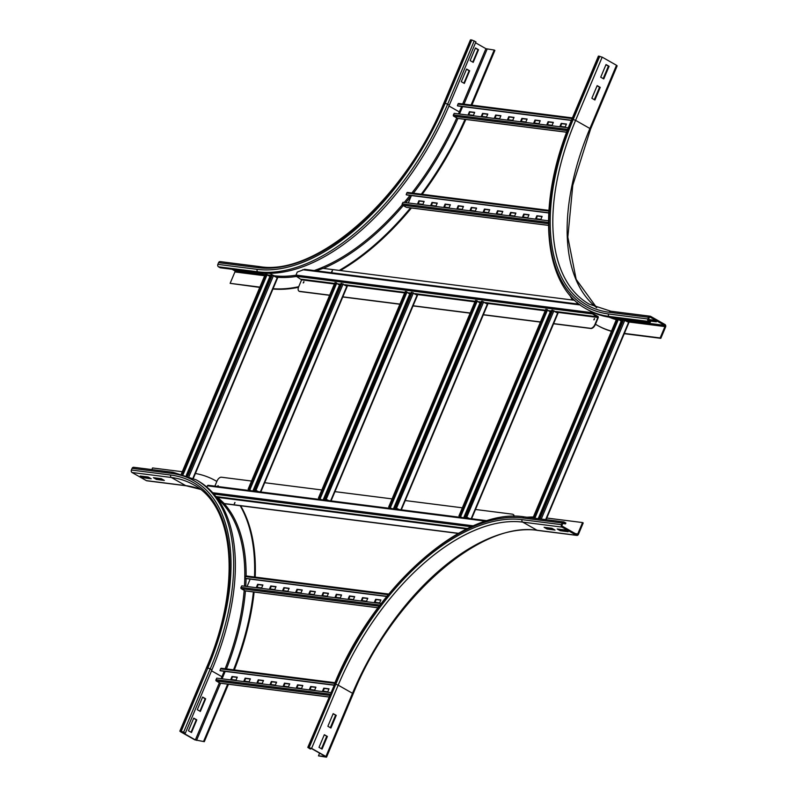 <?xml version="1.0" encoding="UTF-8"?>
<svg xmlns="http://www.w3.org/2000/svg" width="797" height="797" viewBox="0 0 797 797"><rect width="100%" height="100%" fill="white"/><g stroke="black" fill="none" stroke-linecap="round" stroke-linejoin="round"><path stroke-width="1.2" d="M464.342 83.426L461.284 81.683L466.594 69.04L469.662 70.784L464.342 83.426M463.904 83.177L469.134 70.714L466.514 69.229M469.134 70.714L469.662 70.784M259.493 266.596C316.439 276.589 405.563 198.274 443.839 103.122L470.419 39.9L471.814 39.98L445.234 103.202L449.359 105.084A200.884 108.153 119.6 0 1 259.543 272.773L220.211 267.782L218.508 266.816A1.863 1.534 -82.8 0 1 217.86 264.355L218.567 262.671A1.863 1.534 -82.8 0 1 220.161 261.595L259.493 266.596A1.863 1.534 97.2 0 0 257.899 267.662L218.567 262.671M259.892 287.119L230.134 283.343L234.916 271.956A0.927 0.767 97.2 0 0 234.597 270.731L232.057 269.286M259.772 287.408L230.134 283.343M473.209 62.355L470.14 60.612L475.45 47.969L478.519 49.713L473.209 62.355M472.76 62.096L478.001 49.643L475.381 48.149M478.001 49.643L478.519 49.713M465.817 119.44A209.711 112.905 119.6 0 1 422.191 194.289M411.431 207.997A209.711 112.905 119.6 0 1 340.349 270.552M298.476 287.299A209.711 112.905 119.6 0 1 272.933 289.022M465.03 119.291A209.711 112.905 119.6 0 1 421.304 194.179M410.565 207.838A209.711 112.905 119.6 0 1 339.243 270.402M298.706 286.711A209.711 112.905 119.6 0 1 272.624 288.663M471.814 39.98L475.929 41.862L449.359 105.084M475.54 42.789L485.911 48.687L494.2 50.042L471.077 105.035M471.884 105.144L494.877 50.43L494.2 50.042M197.287 709.699L202.607 697.056L205.666 698.8L200.356 711.442L197.287 709.699M199.908 711.193L205.148 698.73L202.528 697.245M205.148 698.73L205.666 698.8M188.431 730.779L193.741 718.127L196.809 719.87L191.499 732.513L188.431 730.779M191.051 732.264L196.281 719.801L193.661 718.316M196.281 719.801L196.809 719.87M161.263 478.688L164.331 480.432L156.471 479.435L153.403 477.692L161.263 478.688M155.774 477.991L162.319 479.286M156.471 479.435L156.82 478.589M185.362 733.101L181.248 731.218L179.843 731.138L180.511 731.726L194.817 739.855L204.311 741.668L195.345 739.925L180.7 731.507L185.362 733.101L211.932 669.869A200.884 108.153 119.6 0 0 197.895 480.82L196.192 479.854A200.884 108.153 119.6 0 1 210.229 668.902L211.932 669.869M227.673 684.095L203.633 741.28M228.45 684.244L204.311 741.668M148.162 477.024L151.221 478.768L143.36 477.772L140.292 476.028L148.162 477.024M142.663 476.327L149.208 477.622M143.36 477.772L143.709 476.925M216.226 481.079A209.711 112.905 119.6 0 1 216.854 481.438A209.711 112.905 119.6 0 0 215.539 480.691L216.226 481.079M240.654 505.786A209.711 112.905 119.6 0 1 255.209 577.108M254.113 592.041A209.711 112.905 119.6 0 1 234.348 669.918M194.966 473.408A209.711 112.905 119.6 0 1 215.539 480.691M240.166 505.716A209.711 112.905 119.6 0 1 254.512 577.018M253.406 591.952A209.711 112.905 119.6 0 1 233.551 669.819M200.286 489.308L186.159 485.781L146.837 480.79A1.863 1.534 -82.8 0 1 146.359 480.631L132.053 472.501A1.863 1.534 -82.8 0 1 131.395 470.041L132.103 468.357A1.863 1.534 -82.8 0 1 133.697 467.281L173.029 472.282A1.863 1.534 -82.8 0 0 171.435 473.348A199.021 107.147 119.6 0 1 207.818 667.996L181.248 731.218M151.848 469.582L152.536 467.949L182.284 471.724M591.852 98.27L597.172 85.628L600.241 87.371L594.921 100.014L591.852 98.27M594.472 99.755L599.713 87.301L597.092 85.807M600.241 87.371L599.713 87.301M600.719 77.199L606.029 64.547L609.097 66.29L603.777 78.933L600.719 77.199M603.339 78.684L608.569 66.221L605.949 64.736M609.097 66.29L608.569 66.221M594.313 99.665L599.553 87.212M603.17 78.594L608.41 66.131M616.489 65.274L617.157 65.862L590.577 129.084L589.91 128.496L616.489 65.274L602.183 57.145L598.368 56.159L571.788 119.381C536.122 202.069 541.92 285.326 586.502 309.017L588.206 309.983A200.884 108.153 119.6 0 0 610.891 317.405L650.222 322.396L650.571 321.55L648.868 320.583A0.927 0.767 -82.8 0 1 648.539 319.358L649.256 317.674A0.927 0.767 -82.8 0 1 650.292 317.216L664.598 325.345A0.927 0.767 -82.8 0 1 664.927 326.571L660.145 337.958L623.941 333.355M648.459 319.756L648.658 320.404M648.499 319.467L653.291 320.075L656.349 321.819L649.505 320.942M648.838 319.976L654.337 320.673M611.429 331.293A209.711 112.905 119.6 0 1 597.81 325.594L597.132 325.216A209.711 112.905 119.6 0 1 595.459 324.23M611.498 331.114A209.711 112.905 119.6 0 1 597.132 325.216M572.415 300.021A209.711 112.905 119.6 0 1 569.686 294.92M624.26 333.694L660.823 338.336L665.605 326.959A1.863 1.534 97.2 0 0 664.947 324.499L650.641 316.369A1.863 1.534 97.2 0 0 648.569 317.286L647.861 318.969A1.863 1.534 97.2 0 0 648.519 321.43L650.222 322.396M660.823 338.336L660.145 337.958M544.082 527.315L551.942 528.311L555.011 530.055L547.14 529.049L544.082 527.315M546.443 527.614L552.998 528.909M547.14 529.049L547.499 528.212M557.183 528.979L565.053 529.975L568.122 531.719L560.251 530.722L557.183 528.979M559.554 529.278L566.109 530.573M560.251 530.722L560.61 529.875M336.244 715.377L330.924 728.03L327.866 726.286L333.176 713.644L336.244 715.377L333.096 713.823M330.486 727.771L335.716 715.317M565.88 523.021L564.176 522.055A1.863 1.534 97.2 0 0 562.104 522.971L561.397 524.655A1.863 1.534 97.2 0 0 562.054 527.116L576.361 535.245A1.863 1.534 97.2 0 0 578.433 534.329L583.215 522.952L582.537 522.563L577.755 533.94A0.927 0.767 -82.8 0 1 576.719 534.398L562.403 526.269A0.927 0.767 -82.8 0 1 562.084 525.044L562.792 523.36A0.927 0.767 -82.8 0 1 563.828 522.902L565.531 523.868L565.88 523.021M562.722 523.509L565.531 523.868M546.343 517.97L582.537 522.563M327.388 736.458L322.068 749.1L318.999 747.357L324.319 734.714L327.388 736.458L324.24 734.904M321.619 748.851L326.86 736.388M527.036 517.243A209.711 112.905 119.6 0 1 533.372 516.974M318.471 755.865L326.232 757.15L325.923 756.512L311.607 748.383L307.801 747.397L310.163 748.951L308.658 747.755L311.089 748.313L325.395 756.443L318.471 755.865L319.607 753.155M311.009 748.273L310.691 749.011M321.46 748.752L326.7 736.298M330.317 727.681L335.557 715.218M616.858 318.86L618.532 319.139L534.847 518.229M618.362 319.547L621.989 321.34M534.279 518.16L618.054 318.86M539.001 518.757L622.776 319.458L628.823 322.436M265.521 274.238L267.184 274.517L183.18 474.374M267.015 274.925L270.641 276.718M182.643 474.215L266.706 274.238M187.026 475.63L271.428 274.835L277.476 277.804M486.549 117L481.308 116.332L482.544 113.383L487.794 114.041L486.549 117M487.704 114.26L483.062 113.672L481.906 116.402M483.062 113.672L482.544 113.383M499.659 118.663L494.419 117.996L495.654 115.047L500.905 115.714L499.659 118.663M500.815 115.924L496.172 115.336L495.017 118.066M496.172 115.336L495.654 115.047M512.77 120.327L507.53 119.66L508.765 116.711L514.015 117.378L512.77 120.327M513.916 117.587L509.273 117L508.127 119.739M509.273 117L508.765 116.711M525.881 121.991L520.64 121.323L521.876 118.374L527.116 119.042L525.881 121.991M527.026 119.251L522.384 118.663L521.238 121.403M522.384 118.663L521.876 118.374M538.991 123.655L533.751 122.987L534.986 120.038L540.227 120.706L538.991 123.655M540.137 120.915L535.494 120.327L534.349 123.067M535.494 120.327L534.986 120.038M552.102 125.318L546.852 124.651L548.097 121.702L553.337 122.369L552.102 125.318M553.248 122.589L548.605 121.991L547.459 124.73M548.605 121.991L548.097 121.702M565.212 126.982L559.962 126.324L561.208 123.366L566.448 124.033L565.212 126.982M566.358 124.252L561.716 123.655L560.57 126.394M561.716 123.655L561.208 123.366M473.438 115.326L468.198 114.668L469.433 111.71L474.683 112.377L473.438 115.326M474.594 112.596L469.951 112.008L468.795 114.738M469.951 112.008L469.433 111.71M459.032 103.56A0.927 0.767 97.2 0 0 457.976 104.088L457.398 105.762L457.926 106.001L571.359 120.407M457.398 105.762L571.429 120.247M459.49 114.021L462.609 106.599M568.361 127.849L454.21 113.353L453.423 114.907A0.927 0.767 97.2 0 0 453.722 116.203L457.468 118.335A0.927 0.767 97.2 0 0 457.956 118.394M249.132 681.784L243.892 681.116L245.127 678.167L250.378 678.835L249.132 681.784M250.288 679.054L245.645 678.456L244.49 681.196M245.645 678.456L245.127 678.167M262.243 683.447L257.003 682.79L258.238 679.831L263.488 680.499L262.243 683.447M263.399 680.718L258.746 680.13L257.6 682.86M258.746 680.13L258.238 679.831M275.354 685.121L270.113 684.454L271.349 681.505L276.589 682.162L275.354 685.121M276.499 682.381L271.857 681.794L270.711 684.523M271.857 681.794L271.349 681.505M288.464 686.785L283.224 686.117L284.459 683.168L289.7 683.836L288.464 686.785M289.61 684.045L284.967 683.457L283.822 686.197M284.967 683.457L284.459 683.168M301.575 688.449L296.325 687.781L297.57 684.832L302.81 685.5L301.575 688.449M302.721 685.709L298.078 685.121L296.932 687.861M298.078 685.121L297.57 684.832M314.685 690.112L309.435 689.445L310.681 686.496L315.921 687.163L314.685 690.112M315.831 687.373L311.189 686.785L310.043 689.525M311.189 686.785L310.681 686.496M327.796 691.776L322.546 691.109L323.791 688.16L329.031 688.827L327.796 691.776M328.942 689.036L324.299 688.449L323.154 691.188M324.299 688.449L323.791 688.16M236.022 680.12L230.781 679.452L232.017 676.504L237.267 677.171L236.022 680.12M237.177 677.39L232.535 676.792L231.379 679.532M232.535 676.792L232.017 676.504M221.616 668.354A0.927 0.767 97.2 0 0 220.56 668.872L219.982 670.556L220.51 670.795L333.943 685.201L225.192 671.383M219.982 670.556L334.013 685.031M222.074 678.815L225.182 671.423M330.825 692.623L216.794 678.137L216.007 679.702A0.927 0.767 97.2 0 0 216.306 680.997L220.052 683.129A0.927 0.767 97.2 0 0 220.54 683.188M435.999 206.034L430.759 205.367L432.004 202.418L437.244 203.086L435.999 206.034M437.154 203.295L432.512 202.707L431.356 205.447M432.512 202.707L432.004 202.418M449.11 207.698L443.869 207.031L445.105 204.082L450.355 204.749L449.11 207.698M450.265 204.959L445.623 204.371L444.467 207.11M445.623 204.371L445.105 204.082M462.22 209.362L456.98 208.694L458.215 205.746L463.465 206.413L462.22 209.362M463.376 206.622L458.733 206.034L457.578 208.774M458.733 206.034L458.215 205.746M475.331 211.026L470.091 210.358L471.326 207.409L476.576 208.077L475.331 211.026M476.486 208.296L471.844 207.698L470.688 210.438M471.844 207.698L471.326 207.409M488.441 212.689L483.201 212.032L484.437 209.073L489.687 209.741L488.441 212.689M489.597 209.96L484.955 209.372L483.799 212.102M484.955 209.372L484.437 209.073M501.552 214.363L496.312 213.696L497.547 210.747L502.797 211.404L501.552 214.363M502.698 211.623L498.055 211.036L496.91 213.765M498.055 211.036L497.547 210.747M514.663 216.027L509.422 215.359L510.658 212.41L515.898 213.068L514.663 216.027M515.808 213.287L511.166 212.699L510.02 215.429M511.166 212.699L510.658 212.41M527.773 217.691L522.533 217.023L523.768 214.074L529.009 214.742L527.773 217.691M528.919 214.951L524.277 214.363L523.131 217.103M524.277 214.363L523.768 214.074M540.884 219.354L535.634 218.687L536.879 215.738L542.119 216.405L540.884 219.354M542.03 216.615L537.387 216.027L536.242 218.767M537.387 216.027L536.879 215.738M422.888 204.371L417.648 203.703L418.893 200.754L424.134 201.422L422.888 204.371M424.044 201.631L419.401 201.043L418.246 203.783M419.401 201.043L418.893 200.754M407.835 192.515A0.927 0.767 97.2 0 0 406.769 193.033L406.191 194.717L406.729 194.956L548.715 212.988L411.411 195.554L408.283 202.976M406.191 194.717L548.725 212.819M548.446 220.779L403.003 202.299L402.216 203.863A0.927 0.767 97.2 0 0 402.515 205.158L406.261 207.29A0.927 0.767 97.2 0 0 406.749 207.35M274.776 589.591L269.525 588.923L270.771 585.964L276.011 586.632L274.776 589.591M275.921 586.851L271.279 586.263L270.133 588.993M271.279 586.263L270.771 585.964M287.886 591.254L282.636 590.587L283.881 587.638L289.122 588.296L287.886 591.254M289.032 588.515L284.39 587.927L283.244 590.657M284.39 587.927L283.881 587.638M300.987 592.918L295.747 592.251L296.992 589.302L302.232 589.969L300.987 592.918M302.143 590.178L297.5 589.591L296.345 592.33M297.5 589.591L296.992 589.302M314.098 594.582L308.857 593.914L310.103 590.966L315.343 591.633L314.098 594.582M315.253 591.842L310.611 591.254L309.455 593.994M310.611 591.254L310.103 590.966M327.208 596.246L321.968 595.578L323.203 592.629L328.454 593.297L327.208 596.246M328.364 593.506L323.721 592.918L322.566 595.658M323.721 592.918L323.203 592.629M340.319 597.909L335.079 597.242L336.314 594.293L341.564 594.961L340.319 597.909M341.475 595.18L336.832 594.582L335.676 597.322M336.832 594.582L336.314 594.293M353.43 599.573L348.189 598.906L349.425 595.957L354.675 596.624L353.43 599.573M354.585 596.843L349.943 596.246L348.787 598.985M349.943 596.246L349.425 595.957M366.54 601.237L361.3 600.579L362.535 597.62L367.786 598.288L366.54 601.237M367.696 598.507L363.053 597.919L361.898 600.649M363.053 597.919L362.535 597.62M379.651 602.911L374.411 602.243L375.646 599.294L380.896 599.952L379.651 602.911M380.807 600.171L376.154 599.583L375.008 602.313M376.154 599.583L375.646 599.294M261.665 587.917L256.415 587.259L257.66 584.301L262.9 584.968L261.665 587.917M262.811 585.187L258.168 584.599L257.023 587.329M258.168 584.599L257.66 584.301M246.602 576.062A0.927 0.767 97.2 0 0 245.536 576.59L244.968 578.273L245.496 578.502L386.764 596.445M244.968 578.273L386.894 596.295M247.06 586.522L250.178 579.1L386.744 596.485M381.155 603.558L241.78 585.855L240.993 587.409A0.927 0.767 97.2 0 0 241.282 588.714L245.038 590.836A0.927 0.767 97.2 0 0 245.516 590.906M461.911 517.512L459.6 516.177L460.766 516.356L547.579 309.834L545.995 309.356L459.172 515.888L460.766 516.356M461.513 517.462L459.65 516.167M547.409 310.242L551.036 312.025M460.287 516.077L547.101 309.545M552.729 310.212L465.906 516.745L465.01 516.675L551.823 310.143L557.88 313.121M465.01 516.675L468.985 518.419M465.906 516.745L469.383 518.468M391.636 508.586L389.325 507.251L390.5 507.44L477.313 300.907L475.719 300.429L388.906 506.962L390.5 507.44M391.247 508.536L389.384 507.251M477.144 301.316L480.76 303.099M390.022 507.151L476.835 300.618M482.454 301.286L395.641 507.819L394.734 507.749L481.557 301.216L487.605 304.195M394.734 507.749L398.719 509.492M395.641 507.819L399.108 509.542M321.37 499.669L319.059 498.324L320.225 498.514L407.048 291.981L405.454 291.513L318.641 498.035L320.225 498.514M320.972 499.619L319.119 498.324M406.868 292.389L410.495 294.173M319.746 498.225L406.57 291.692M412.188 292.36L325.365 498.892L324.469 498.822L411.282 292.3L417.339 295.269M324.469 498.822L328.444 500.566M325.365 498.892L328.842 500.616M251.105 490.743L248.794 489.398L249.959 489.587L336.772 283.055L335.188 282.586L248.365 489.109L249.959 489.587M250.706 490.693L248.843 489.398M336.603 283.463L340.229 285.256M249.481 489.298L336.294 282.776M341.913 283.443L255.1 489.966L254.203 489.896L341.016 283.373L347.064 286.342M254.203 489.896L258.178 491.639M255.1 489.966L258.577 491.689M218.248 485.881L217.711 486.499M217.332 486.449L218.059 485.672L218.079 486.549M235.005 502.658L234.418 503.694M234.278 503.714L234.886 502.469L234.278 503.714M475.5 509.482L512.431 514.175A4.652 2.501 119.6 0 1 512.949 514.344A4.652 2.501 119.6 0 1 513.826 516.336M514.155 516.326A4.652 2.501 -60.4 0 0 513.298 514.543A4.652 2.501 -60.4 0 0 513.119 514.454M214.871 486.14L216.993 481.089A4.652 2.501 119.6 0 1 221.387 477.214L251.553 481.039M264.684 482.713L321.819 489.966M334.959 491.639L392.084 498.892M405.225 500.556L462.36 507.819M215.867 496.501L217.77 497.398L224.475 503.724L458.265 533.422M206.871 487.106L207.409 485.831A0.927 0.767 -82.8 0 1 208.445 485.373M458.484 533.303L224.136 503.535M304.006 281.879L303.418 282.915M303.806 281.67L303.199 282.905L303.806 281.67M594.632 318.79L594.044 319.826M594.432 318.581L593.815 319.816L594.432 318.581M577.596 302.82L577.068 303.039L577.028 302.342M332.459 270.841L331.871 271.877M332.259 270.631L331.642 271.867L332.259 270.631M329.679 295.169L299.523 291.333A4.652 2.501 119.6 0 1 298.995 291.164A4.652 2.501 119.6 0 1 298.676 286.79L301.595 279.837L296.325 276.31A0.927 0.767 -82.8 0 1 295.996 275.085L297.261 272.066L304.623 269.326M299.174 291.244A4.652 2.501 -60.4 0 0 299.343 291.353A4.652 2.501 -60.4 0 0 299.861 291.533L299.523 291.333M592.5 312.195L592.281 312.713A0.927 0.767 97.2 0 0 592.609 313.948L597.88 317.465L594.961 324.419A4.652 2.501 119.6 0 1 590.567 328.304L553.636 323.612M540.496 321.938L483.361 314.685M470.22 313.012L413.095 305.759M399.955 304.095L342.82 296.833M590.567 328.304L590.906 328.494A4.652 2.501 -60.4 0 0 595.299 324.608L594.961 324.419M592.848 312.354L592.779 313.52L597.889 316.429A0.927 0.767 -82.8 0 1 598.218 317.654L595.299 324.608M574.786 300.32L322.994 268.34L316.389 270.821M590.906 328.494L553.566 323.751M540.436 322.088L483.301 314.825M470.16 313.161L413.035 305.899M399.895 304.235L342.76 296.982M329.619 295.308L299.861 291.533M445.234 103.202A199.021 107.147 119.6 0 1 257.182 269.346A1.863 1.534 97.2 0 0 257.839 271.807L259.543 272.773M474.225 40.886L447.655 104.118A200.884 108.153 119.6 0 1 257.839 271.807L218.508 266.816M269.725 273.341L272.534 274.935M271.199 275.373L267.045 274.855M265.152 274.606L234.597 270.731M270.721 276.509L269.525 276.35M264.674 275.742L234.916 271.956M257.182 269.346L217.86 264.355M443.839 103.122L444.188 103.072A197.158 106.15 119.6 0 1 257.899 267.662M460.218 112.287L459.341 111.909A196.231 105.652 119.6 0 1 458.494 113.891M456.741 117.926A196.231 105.652 119.6 0 1 411.9 192.984M410.017 195.375A196.231 105.652 119.6 0 1 404.228 202.458M402.216 204.839A196.231 105.652 119.6 0 1 314.207 270.542M295.946 275.214A196.231 105.652 119.6 0 1 274.298 275.772M461.622 106.469L459.341 111.909L448.96 106.011M457.926 118.444A197.158 106.15 119.6 0 1 413.384 193.173M411.282 195.863A197.158 106.15 119.6 0 1 405.753 202.647M403.272 205.586A197.158 106.15 119.6 0 1 323.363 268.39M296.504 276.42A197.158 106.15 119.6 0 1 276.878 277.236M470.768 39.85L444.188 103.072M462.678 103.969L485.911 48.687M464.003 104.138L487.116 49.145M207.818 667.996L210.229 668.902L183.659 732.124M211.544 670.805L221.925 676.703L221.088 678.685M219.384 682.74L195.345 739.925M220.57 683.238L196.55 740.383M224.156 671.253A196.231 105.652 119.6 0 1 221.925 676.703L222.801 677.081M179.843 731.138L206.423 667.916L180.192 731.088M186.159 485.781A1.863 1.534 -82.8 0 1 185.691 485.622A195.295 105.144 119.6 0 1 200.246 489.278M146.359 480.631L185.691 485.622L171.375 477.493A195.295 105.144 119.6 0 1 193.432 484.706C235.045 506.264 241.441 587.02 206.423 667.916M132.053 472.501L171.375 477.493A1.863 1.534 -82.8 0 1 170.727 475.032A197.158 106.15 119.6 0 1 206.772 667.866M217.402 498.533A196.231 105.652 119.6 0 1 244.46 586.193M244.171 590.348A196.231 105.652 119.6 0 1 225.153 668.753M217.491 497.218A197.158 106.15 119.6 0 1 218.199 497.806M223.748 503.156A197.158 106.15 119.6 0 1 246.124 576.002M246.084 578.582A197.158 106.15 119.6 0 1 245.765 586.363M245.436 590.936A197.158 106.15 119.6 0 1 226.468 668.912M132.103 468.357L171.435 473.348M131.395 470.041L170.727 475.032M596.674 307.672A195.295 105.144 119.6 0 1 589.91 128.496L575.603 120.367L602.183 57.145M648.569 317.286L609.237 312.285A1.863 1.534 97.2 0 1 610.841 311.219L589.262 304.165A195.295 105.144 119.6 0 1 575.603 120.367L573.192 119.46L599.772 56.238M647.861 318.969L608.529 313.978A199.021 107.147 119.6 0 1 572.146 119.321L598.716 56.099M609.237 312.285A197.158 106.15 119.6 0 1 573.192 119.46M608.529 313.978A1.863 1.534 97.2 0 0 609.187 316.429A200.884 108.153 119.6 0 1 586.502 309.017M648.519 321.43L609.187 316.429L610.891 317.405M622.567 319.946A196.231 105.652 119.6 0 1 618.492 319.119M616.739 318.67A196.231 105.652 119.6 0 1 613.63 317.754M623.882 319.557L622.726 318.91M622.108 321.042A197.158 106.15 119.6 0 1 620.385 320.703M616.3 319.697A197.158 106.15 119.6 0 1 609.077 317.146M625.645 320.394L664.598 325.345M628.345 321.928L664.927 326.571M575.384 533.641L577.755 533.94M576.839 535.405L537.507 530.404A1.863 1.534 -82.8 0 1 537.039 530.244L576.361 535.245M537.507 530.404C480.561 520.411 391.437 598.726 353.161 693.878L352.493 693.29A195.295 105.144 119.6 0 1 537.039 530.244L522.722 522.115L562.054 527.116M325.923 756.512L352.493 693.29L338.187 685.161A195.295 105.144 119.6 0 1 522.722 522.115A1.863 1.534 -82.8 0 1 522.065 519.654L561.397 524.655M308.15 747.337L334.73 684.115A199.021 107.147 119.6 0 1 522.782 517.97L562.104 522.971M522.782 517.97A1.863 1.534 -82.8 0 1 524.376 516.904L563.708 521.896M311.607 748.383L338.187 685.161L335.776 684.244A197.158 106.15 119.6 0 1 522.065 519.654M334.73 684.115L307.801 747.397M309.196 747.476L335.776 684.244M616.948 318.67L533.143 518.02M538.174 518.658L621.192 321.161M538.513 518.698L621.501 321.281M628.674 322.108L545.646 519.604M624.918 319.986L541.243 519.046M623.672 319.527L539.878 518.867M265.6 274.048L181.577 473.926M186.269 475.361L269.854 276.539M186.578 475.47L270.153 276.649M277.326 277.486L192.974 478.16M273.58 275.363L189.058 476.407M272.325 274.905L187.823 475.929M572.126 118.584L457.976 104.088M462.599 106.629L571.349 120.437M566.697 132.202L457.468 118.335M567.285 130.628L453.722 116.203M567.753 129.423L453.423 114.907M334.71 683.378L220.56 668.872M329.002 696.957L220.052 683.129M329.659 695.392L216.306 680.997M330.157 694.197L216.007 679.702M548.834 211.085L406.769 193.033M548.436 225.342L406.261 207.29M548.426 223.688L402.515 205.158M548.426 222.433L402.216 203.863M388.189 594.711L245.536 576.59M378.007 607.732L245.038 590.836M379.143 606.218L241.282 588.714M380.01 605.072L240.993 587.409M463.695 517.741L550.249 311.846M464.033 517.781L550.548 311.966M557.721 312.803L471.166 518.688M553.975 310.671L466.763 517.153M393.429 508.815L479.973 302.93M393.758 508.855L480.282 303.039M487.445 303.876L400.901 509.771M483.699 301.744L396.488 508.227M323.164 499.888L409.708 294.003M323.492 499.938L410.007 294.113M417.18 294.95L330.635 500.845M413.434 292.818L326.222 499.301M252.888 490.972L339.442 285.077M253.217 491.012L339.741 285.187M346.914 286.023L260.36 491.918M343.158 283.901L255.957 490.374M216.007 496.581L467.59 528.531M213.865 494.05L471.376 526.757M212.679 492.715L473.468 525.841M217.77 497.398L466.624 528.999M207.409 485.831L485.841 521.188M597.88 317.465L556.724 312.235M551.235 311.537L549.253 311.288M545.188 310.77L486.459 303.308M480.97 302.611L478.987 302.362M474.912 301.844L416.193 294.392M410.704 293.695L408.712 293.435M404.647 292.917L345.918 285.465M340.429 284.768L338.446 284.509M334.381 284.001L301.595 279.837M580.326 304.982L302.721 269.725M597.72 316.847L555.379 311.468M551.474 310.979L547.908 310.521M545.427 310.202L485.114 302.551M481.209 302.053L477.642 301.595M475.151 301.286L414.838 293.625M410.933 293.127L407.367 292.668M404.886 292.36L344.573 284.698M340.668 284.2L337.101 283.752M334.62 283.433L301.435 279.219M592.609 313.948L296.325 276.31M592.281 312.713L295.996 275.085M196.192 479.854L173.029 472.282M590.577 129.084L572.784 185.273L567.833 237.137L576.161 279.368L596.714 307.692M610.841 311.219L650.163 316.21M524.376 516.904C464.053 506.782 373.683 587.03 334.371 684.165M353.161 693.878L326.581 757.1M532.944 517.99L616.719 318.69M546.084 519.664L629.002 322.406M181.387 473.876L265.381 274.068M193.352 478.339L277.655 277.784M458.793 103.48L572.405 117.906M457.707 118.414L566.677 132.252M221.377 668.275L334.999 682.7M220.291 683.208L328.982 697.006M407.596 192.436L548.874 210.378M406.5 207.369L548.436 225.392M246.363 575.982L388.717 594.064M245.267 590.916L377.977 607.772M458.952 515.908L545.776 309.375M471.605 518.747L558.049 313.091M388.687 506.982L475.5 300.449M401.329 509.821L487.784 304.165M318.421 498.055L405.235 291.533M331.064 500.895L417.508 295.249M248.146 489.129L334.969 282.606M260.798 491.968L347.243 286.322M487.296 520.74L208.206 485.293M304.633 269.326L579.319 304.215"/></g></svg>
